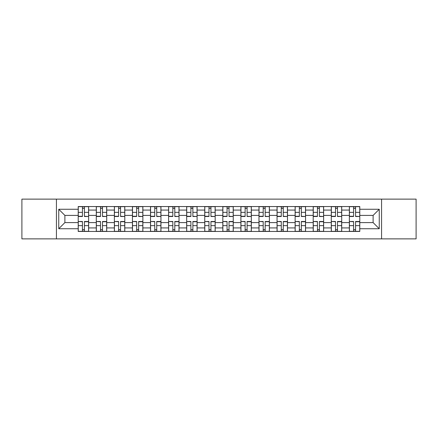 <?xml version="1.0" encoding="UTF-8"?>
<svg xmlns="http://www.w3.org/2000/svg" width="438" height="438" viewBox="0 0 438 438"><rect width="100%" height="100%" fill="white"/><g stroke="black" fill="none" stroke-linecap="round" stroke-linejoin="round"><path stroke-width="0.66" d="M381.569 238.874L416.1 238.874L416.1 199.126L21.9 199.126L21.9 238.874L381.569 238.874L381.569 199.126M96.289 231.456L96.289 210.076L88.64 210.076L88.64 231.456M88.64 210.076L88.64 206.544M96.289 210.076L96.289 206.544M106.719 206.544L106.719 231.456M114.367 231.456L114.367 206.544M124.797 206.544L124.797 231.456M132.44 231.456L132.44 206.544M142.87 206.544L142.87 231.456M150.519 231.456L150.519 206.544M160.949 206.544L160.949 231.456M168.597 231.456L168.597 206.544M179.022 206.544L179.022 231.456M186.67 231.456L186.67 206.544M197.1 206.544L197.1 231.456M204.749 231.456L204.749 206.544M215.178 206.544L215.178 231.456M222.822 231.456L222.822 206.544M233.251 206.544L233.251 231.456M240.9 231.456L240.9 206.544M251.33 206.544L251.33 231.456M258.978 231.456L258.978 206.544M269.403 206.544L269.403 231.456M277.051 231.456L277.051 206.544M287.481 206.544L287.481 231.456M295.13 231.456L295.13 206.544M305.56 206.544L305.56 231.456M313.203 231.456L313.203 206.544M323.633 206.544L323.633 231.456M331.281 231.456L331.281 206.544M341.711 206.544L341.711 231.456M349.36 231.456L349.36 206.544M349.36 222.592L341.711 222.592M331.281 222.592L323.633 222.592M313.203 222.592L305.56 222.592M295.13 222.592L287.481 222.592M277.051 222.592L269.403 222.592M258.978 222.592L251.33 222.592M240.9 222.592L233.251 222.592M222.822 222.592L215.178 222.592M204.749 222.592L197.1 222.592M186.67 222.592L179.022 222.592M168.597 222.592L160.949 222.592M150.519 222.592L142.87 222.592M132.44 222.592L124.797 222.592M114.367 222.592L106.719 222.592M96.289 222.592L88.64 222.592M349.36 215.408L341.711 215.408M331.281 215.408L323.633 215.408M313.203 215.408L305.56 215.408M295.13 215.408L287.481 215.408M277.051 215.408L269.403 215.408M258.978 215.408L251.33 215.408M240.9 215.408L233.251 215.408M222.822 215.408L215.178 215.408M204.749 215.408L197.1 215.408M186.67 215.408L179.022 215.408M168.597 215.408L160.949 215.408M150.519 215.408L142.87 215.408M132.44 215.408L124.797 215.408M114.367 215.408L106.719 215.408M96.289 215.408L88.64 215.408M64.89 222.592L78.216 222.592L78.216 215.408L64.89 215.408L64.89 222.592L58.747 228.735L58.747 209.265L78.216 209.265L78.216 215.408M359.784 215.408L359.784 222.592L373.11 222.592L373.11 215.408L359.784 215.408L359.784 206.544L78.216 206.544L78.216 209.265M359.784 209.265L379.253 209.265L379.253 228.735L359.784 228.735L359.784 222.592M78.216 222.592L78.216 231.456L359.784 231.456L359.784 228.735M78.216 228.735L58.747 228.735M56.431 238.874L56.431 199.126M84.414 229.72L82.443 229.72M82.443 208.28L84.414 208.28M102.492 229.72L100.521 229.72M100.521 208.28L102.492 208.28M120.565 229.72L118.594 229.72M118.594 208.28L120.565 208.28M138.643 229.72L136.672 229.72M136.672 208.28L138.643 208.28M156.716 229.72L154.751 229.72M154.751 208.28L156.716 208.28M174.795 229.72L172.824 229.72M172.824 208.28L174.795 208.28M192.873 229.72L190.902 229.72M190.902 208.28L192.873 208.28M210.946 229.72L208.975 229.72M208.975 208.28L210.946 208.28M229.025 229.72L227.054 229.72M227.054 208.28L229.025 208.28M247.098 229.72L245.127 229.72M245.127 208.28L247.098 208.28M265.176 229.72L263.205 229.72M263.205 208.28L265.176 208.28M283.249 229.72L281.284 229.72M281.284 208.28L283.249 208.28M301.328 229.72L299.357 229.72M299.357 208.28L301.328 208.28M319.406 229.72L317.435 229.72M317.435 208.28L319.406 208.28M337.479 229.72L335.508 229.72M335.508 208.28L337.479 208.28M355.557 229.72L353.586 229.72M353.586 208.28L355.557 208.28M58.747 209.265L64.89 215.408M373.11 222.592L379.253 228.735M373.11 215.408L379.253 209.265M84.414 216.262L88.586 216.509L84.414 216.509L84.414 206.659L88.586 206.659L86.27 206.659M88.586 216.262L88.586 206.659M82.443 208.165L84.414 208.165M82.443 206.659L78.271 206.659L78.271 216.509L82.443 216.509L82.443 206.659L84.758 206.659M82.443 221.737L78.271 221.491L82.443 221.491L82.443 231.341L78.271 231.341L80.592 231.341M78.271 221.737L78.271 231.341M84.414 229.835L82.443 229.835M84.414 231.341L88.586 231.341L88.586 221.491L84.414 221.491L84.414 231.341L82.443 231.341M102.492 216.262L106.658 216.509L102.492 216.509L102.492 206.659L106.658 206.659L104.343 206.659M106.658 216.262L106.658 206.659M100.521 208.165L102.492 208.165M100.521 206.659L96.349 206.659L96.349 216.509L100.521 216.509L100.521 206.659L102.837 206.659M120.565 216.262L124.737 216.509L120.565 216.509L120.565 206.659L124.737 206.659L122.421 206.659M124.737 216.262L124.737 206.659M118.594 208.165L120.565 208.165M118.594 206.659L114.422 206.659L114.422 216.509L118.594 216.509L118.594 206.659L120.915 206.659M100.521 221.737L96.349 221.491L100.521 221.491L100.521 231.341L96.349 231.341L98.665 231.341M96.349 221.737L96.349 231.341M102.492 229.835L100.521 229.835M102.492 231.341L106.658 231.341L106.658 221.491L102.492 221.491L102.492 231.341L100.521 231.341M118.594 221.737L114.422 221.491L118.594 221.491L118.594 231.341L114.422 231.341L116.743 231.341M114.422 221.737L114.422 231.341M120.565 229.835L118.594 229.835M120.565 231.341L124.737 231.341L124.737 221.491L120.565 221.491L120.565 231.341L118.594 231.341M138.643 216.262L142.815 216.509L138.643 216.509L138.643 206.659L142.815 206.659L140.494 206.659M142.815 216.262L142.815 206.659M136.672 208.165L138.643 208.165M136.672 206.659L132.5 206.659L132.5 216.509L136.672 216.509L136.672 206.659L138.988 206.659M156.716 216.262L160.888 216.509L156.716 216.509L156.716 206.659L160.888 206.659L158.572 206.659M160.888 216.262L160.888 206.659M154.751 208.165L156.716 208.165M154.751 206.659L150.579 206.659L150.579 216.509L154.751 216.509L154.751 206.659L157.067 206.659M174.795 216.262L178.967 216.509L174.795 216.509L174.795 206.659L178.967 206.659L176.651 206.659M178.967 216.262L178.967 206.659M172.824 208.165L174.795 208.165M172.824 206.659L168.652 206.659L168.652 216.509L172.824 216.509L172.824 206.659L175.14 206.659M136.672 221.737L132.5 221.491L136.672 221.491L136.672 231.341L132.5 231.341L134.816 231.341M132.5 221.737L132.5 231.341M138.643 229.835L136.672 229.835M138.643 231.341L142.815 231.341L142.815 221.491L138.643 221.491L138.643 231.341L136.672 231.341M154.751 221.737L150.579 221.491L154.751 221.491L154.751 231.341L150.579 231.341L152.895 231.341M150.579 221.737L150.579 231.341M156.716 229.835L154.751 229.835M156.716 231.341L160.888 231.341L160.888 221.491L156.716 221.491L156.716 231.341L154.4 231.341M172.824 221.737L168.652 221.491L172.824 221.491L172.824 231.341L168.652 231.341L170.973 231.341M168.652 221.737L168.652 231.341M174.795 229.835L172.824 229.835M174.795 231.341L178.967 231.341L178.967 221.491L174.795 221.491L174.795 231.341L172.824 231.341M192.873 216.262L197.04 216.509L192.873 216.509L192.873 206.659L197.04 206.659L194.724 206.659M197.04 216.262L197.04 206.659M190.902 208.165L192.873 208.165M190.902 206.659L186.73 206.659L186.73 216.509L190.902 216.509L190.902 206.659L193.218 206.659M190.902 221.737L186.73 221.491L190.902 221.491L190.902 231.341L186.73 231.341L189.046 231.341M186.73 221.737L186.73 231.341M192.873 229.835L190.902 229.835M192.873 231.341L197.04 231.341L197.04 221.491L192.873 221.491L192.873 231.341L190.552 231.341M210.946 216.262L215.118 216.509L210.946 216.509L210.946 206.659L215.118 206.659L212.802 206.659M215.118 216.262L215.118 206.659M208.975 208.165L210.946 208.165M208.975 206.659L204.803 206.659L204.803 216.509L208.975 216.509L208.975 206.659L211.297 206.659M208.975 221.737L204.803 221.491L208.975 221.491L208.975 231.341L204.803 231.341L207.125 231.341M204.803 221.737L204.803 231.341M210.946 229.835L208.975 229.835M210.946 231.341L215.118 231.341L215.118 221.491L210.946 221.491L210.946 231.341L208.63 231.341M229.025 216.262L233.197 216.509L229.025 216.509L229.025 206.659L233.197 206.659L230.875 206.659M233.197 216.262L233.197 206.659M227.054 208.165L229.025 208.165M227.054 206.659L222.882 206.659L222.882 216.509L227.054 216.509L227.054 206.659L229.37 206.659M227.054 221.737L222.882 221.491L227.054 221.491L227.054 231.341L222.882 231.341L225.198 231.341M222.882 221.737L222.882 231.341M229.025 229.835L227.054 229.835M229.025 231.341L233.197 231.341L233.197 221.491L229.025 221.491L229.025 231.341L227.054 231.341M247.098 216.262L251.27 216.509L247.098 216.509L247.098 206.659L251.27 206.659L248.954 206.659M251.27 216.262L251.27 206.659M245.127 208.165L247.098 208.165M245.127 206.659L240.96 206.659L240.96 216.509L245.127 216.509L245.127 206.659L247.448 206.659M245.127 221.737L240.96 221.491L245.127 221.491L245.127 231.341L240.96 231.341L243.276 231.341M240.96 221.737L240.96 231.341M247.098 229.835L245.127 229.835M247.098 231.341L251.27 231.341L251.27 221.491L247.098 221.491L247.098 231.341L245.127 231.341M265.176 216.262L269.348 216.509L265.176 216.509L265.176 206.659L269.348 206.659L267.027 206.659M269.348 216.262L269.348 206.659M263.205 208.165L265.176 208.165M263.205 206.659L259.033 206.659L259.033 216.509L263.205 216.509L263.205 206.659L265.521 206.659M263.205 221.737L259.033 221.491L263.205 221.491L263.205 231.341L259.033 231.341L261.349 231.341M259.033 221.737L259.033 231.341M265.176 229.835L263.205 229.835M265.176 231.341L269.348 231.341L269.348 221.491L265.176 221.491L265.176 231.341L262.86 231.341M283.249 216.262L287.421 216.509L283.249 216.509L283.249 206.659L287.421 206.659L285.105 206.659M287.421 216.262L287.421 206.659M281.284 208.165L283.249 208.165M281.284 206.659L277.112 206.659L277.112 216.509L281.284 216.509L281.284 206.659L283.6 206.659M281.284 221.737L277.112 221.491L281.284 221.491L281.284 231.341L277.112 231.341L279.428 231.341M277.112 221.737L277.112 231.341M283.249 229.835L281.284 229.835M283.249 231.341L287.421 231.341L287.421 221.491L283.249 221.491L283.249 231.341L281.284 231.341M301.328 216.262L305.5 216.509L301.328 216.509L301.328 206.659L305.5 206.659L303.184 206.659M305.5 216.262L305.5 206.659M299.357 208.165L301.328 208.165M299.357 206.659L295.185 206.659L295.185 216.509L299.357 216.509L299.357 206.659L301.678 206.659M299.357 221.737L295.185 221.491L299.357 221.491L299.357 231.341L295.185 231.341L297.506 231.341M295.185 221.737L295.185 231.341M301.328 229.835L299.357 229.835M301.328 231.341L305.5 231.341L305.5 221.491L301.328 221.491L301.328 231.341L299.357 231.341M319.406 216.262L323.578 216.509L319.406 216.509L319.406 206.659L323.578 206.659L321.257 206.659M323.578 216.262L323.578 206.659M317.435 208.165L319.406 208.165M317.435 206.659L313.263 206.659L313.263 216.509L317.435 216.509L317.435 206.659L319.751 206.659M317.435 221.737L313.263 221.491L317.435 221.491L317.435 231.341L313.263 231.341L315.579 231.341M313.263 221.737L313.263 231.341M319.406 229.835L317.435 229.835M319.406 231.341L323.578 231.341L323.578 221.491L319.406 221.491L319.406 231.341L317.085 231.341M337.479 216.262L341.651 216.509L337.479 216.509L337.479 206.659L341.651 206.659L339.335 206.659M341.651 216.262L341.651 206.659M335.508 208.165L337.479 208.165M335.508 206.659L331.342 206.659L331.342 216.509L335.508 216.509L335.508 206.659L337.829 206.659M335.508 221.737L331.342 221.491L335.508 221.491L335.508 231.341L331.342 231.341L333.657 231.341M331.342 221.737L331.342 231.341M337.479 229.835L335.508 229.835M337.479 231.341L341.651 231.341L341.651 221.491L337.479 221.491L337.479 231.341L335.508 231.341M355.557 216.262L359.729 216.509L355.557 216.509L355.557 206.659L359.729 206.659L357.408 206.659M359.729 216.262L359.729 206.659M353.586 208.165L355.557 208.165M353.586 206.659L349.415 206.659L349.415 216.509L353.586 216.509L353.586 206.659L355.557 206.659M353.586 221.737L349.415 221.491L353.586 221.491L353.586 231.341L349.415 231.341L351.73 231.341M349.415 221.737L349.415 231.341M355.557 229.835L353.586 229.835M355.557 231.341L359.729 231.341L359.729 221.491L355.557 221.491L355.557 231.341L353.586 231.341M331.281 210.076L323.633 210.076M313.203 210.076L305.56 210.076M295.13 210.076L287.481 210.076M277.051 210.076L269.403 210.076M258.978 210.076L251.33 210.076M240.9 210.076L233.251 210.076M222.822 210.076L215.178 210.076M204.749 210.076L197.1 210.076M186.67 210.076L179.022 210.076M168.597 210.076L160.949 210.076M150.519 210.076L142.87 210.076M132.44 210.076L124.797 210.076M114.367 210.076L106.719 210.076M349.36 210.076L341.711 210.076M331.281 227.924L323.633 227.924M313.203 227.924L305.56 227.924M295.13 227.924L287.481 227.924M277.051 227.924L269.403 227.924M258.978 227.924L251.33 227.924M240.9 227.924L233.251 227.924M222.822 227.924L215.178 227.924M204.749 227.924L197.1 227.924M186.67 227.924L179.022 227.924M168.597 227.924L160.949 227.924M150.519 227.924L142.87 227.924M132.44 227.924L124.797 227.924M114.367 227.924L106.719 227.924M96.289 227.924L88.64 227.924M349.36 227.924L341.711 227.924M84.414 212.353L88.586 212.353M78.271 216.262L82.443 216.262M78.271 212.353L82.443 212.353M82.443 225.647L78.271 225.647M88.586 221.737L84.414 221.737M88.586 225.647L84.414 225.647M102.492 212.353L106.658 212.353M96.349 216.262L100.521 216.262M96.349 212.353L100.521 212.353M120.565 212.353L124.737 212.353M114.422 216.262L118.594 216.262M114.422 212.353L118.594 212.353M100.521 225.647L96.349 225.647M106.658 221.737L102.492 221.737M106.658 225.647L102.492 225.647M118.594 225.647L114.422 225.647M124.737 221.737L120.565 221.737M124.737 225.647L120.565 225.647M138.643 212.353L142.815 212.353M132.5 216.262L136.672 216.262M132.5 212.353L136.672 212.353M156.716 212.353L160.888 212.353M150.579 216.262L154.751 216.262M150.579 212.353L154.751 212.353M174.795 212.353L178.967 212.353M168.652 216.262L172.824 216.262M168.652 212.353L172.824 212.353M136.672 225.647L132.5 225.647M142.815 221.737L138.643 221.737M142.815 225.647L138.643 225.647M154.751 225.647L150.579 225.647M160.888 221.737L156.716 221.737M160.888 225.647L156.716 225.647M172.824 225.647L168.652 225.647M178.967 221.737L174.795 221.737M178.967 225.647L174.795 225.647M192.873 212.353L197.04 212.353M186.73 216.262L190.902 216.262M186.73 212.353L190.902 212.353M190.902 225.647L186.73 225.647M197.04 221.737L192.873 221.737M197.04 225.647L192.873 225.647M210.946 212.353L215.118 212.353M204.803 216.262L208.975 216.262M204.803 212.353L208.975 212.353M208.975 225.647L204.803 225.647M215.118 221.737L210.946 221.737M215.118 225.647L210.946 225.647M229.025 212.353L233.197 212.353M222.882 216.262L227.054 216.262M222.882 212.353L227.054 212.353M227.054 225.647L222.882 225.647M233.197 221.737L229.025 221.737M233.197 225.647L229.025 225.647M247.098 212.353L251.27 212.353M240.96 216.262L245.127 216.262M240.96 212.353L245.127 212.353M245.127 225.647L240.96 225.647M251.27 221.737L247.098 221.737M251.27 225.647L247.098 225.647M265.176 212.353L269.348 212.353M259.033 216.262L263.205 216.262M259.033 212.353L263.205 212.353M263.205 225.647L259.033 225.647M269.348 221.737L265.176 221.737M269.348 225.647L265.176 225.647M283.249 212.353L287.421 212.353M277.112 216.262L281.284 216.262M277.112 212.353L281.284 212.353M281.284 225.647L277.112 225.647M287.421 221.737L283.249 221.737M287.421 225.647L283.249 225.647M301.328 212.353L305.5 212.353M295.185 216.262L299.357 216.262M295.185 212.353L299.357 212.353M299.357 225.647L295.185 225.647M305.5 221.737L301.328 221.737M305.5 225.647L301.328 225.647M319.406 212.353L323.578 212.353M313.263 216.262L317.435 216.262M313.263 212.353L317.435 212.353M317.435 225.647L313.263 225.647M323.578 221.737L319.406 221.737M323.578 225.647L319.406 225.647M337.479 212.353L341.651 212.353M331.342 216.262L335.508 216.262M331.342 212.353L335.508 212.353M335.508 225.647L331.342 225.647M341.651 221.737L337.479 221.737M341.651 225.647L337.479 225.647M355.557 212.353L359.729 212.353M349.415 216.262L353.586 216.262M349.415 212.353L353.586 212.353M353.586 225.647L349.415 225.647M359.729 221.737L355.557 221.737M359.729 225.647L355.557 225.647"/></g></svg>
